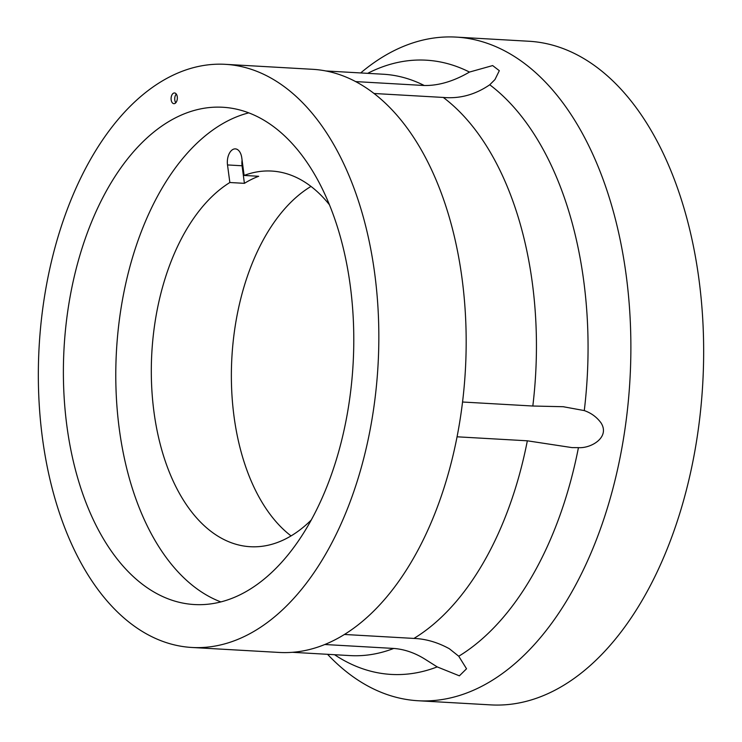 <?xml version="1.0" encoding="UTF-8"?>
<svg xmlns="http://www.w3.org/2000/svg" width="742" height="742" viewBox="0 0 742 742"><rect width="100%" height="100%" fill="white"/><g stroke="black" fill="none" stroke-linecap="round" stroke-linejoin="round"><path stroke-width="1.11" d="M171.161 99.827A5.38 3.126 -86.7 0 0 173.916 103.685A5.38 3.126 -86.7 0 0 177.273 96.803A5.38 3.126 -86.7 0 0 174.528 92.954A5.38 3.126 -86.7 0 0 171.161 99.827M176.29 94.058A5.38 3.126 -86.7 0 0 174.797 100.04A5.38 3.126 -86.7 0 0 175.789 102.776M242.077 160.161A12.54 7.29 -86.7 0 0 242.068 165.772L244.406 183.339L229.853 182.513A188.134 109.343 93.3 0 0 151.795 388.771A188.134 109.343 93.3 0 0 250.286 546.715A188.134 109.343 93.3 0 0 285.049 539.193A188.134 109.343 93.3 0 0 311.362 519.901M244.406 183.339A188.134 109.343 93.3 0 1 251.492 179.406A188.134 109.343 93.3 0 1 258.68 176.281L244.118 175.446L241.781 157.87A12.54 7.29 -86.7 0 0 235.353 148.882A12.54 7.29 -86.7 0 0 227.506 164.937L229.853 182.513M291.059 535.909A188.134 109.343 93.3 0 1 231.894 357.227A188.134 109.343 93.3 0 1 310.981 186.428M220.847 601.92A249.052 144.746 93.3 0 1 115.845 367.633A249.052 144.746 93.3 0 1 229.139 120.195A249.052 144.746 93.3 0 1 248.728 112.867M240.436 594.592A249.052 144.746 93.3 0 1 194.413 604.544A249.052 144.746 93.3 0 1 63.654 387.241A249.052 144.746 93.3 0 1 176.735 117.208A249.052 144.746 93.3 0 1 222.758 107.256A249.052 144.746 93.3 0 1 353.517 324.551A249.052 144.746 93.3 0 1 240.436 594.592M462.6 402.016L532.821 406.022L563.206 406.718L584.279 410.586C591.096 412.951 596.642 417.004 600.918 422.727C610.416 437.205 591.105 448.585 578.435 447.639L572.054 447.612L527.339 440.804L457.128 436.806M355.576 81.592L424.257 85.506C438.652 85.738 453.724 81.258 469.473 72.067L492.651 65.574L499.32 70.685L494.96 79.57L489.748 84.773C475.27 94.688 459.78 98.909 443.289 97.443L373.968 93.492M324.977 644.52L393.724 648.443C404.928 649.296 415.826 653.183 426.418 660.092L437.205 666.9L459.381 675.832L466.542 668.774L458.751 656.234L449.346 648.74C437.669 642.331 425.871 638.899 413.943 638.426L344.594 634.475M360.686 72.939A332.36 193.17 93.3 0 1 456.042 37.1A332.36 193.17 93.3 0 1 626.192 275.328A332.36 193.17 93.3 0 1 418.21 700.754A332.36 193.17 93.3 0 1 327.547 654.305M456.042 37.1L528.823 41.246A332.36 193.17 93.3 0 1 698.973 279.484A332.36 193.17 93.3 0 1 491 704.9L418.21 700.754M42.452 438.142A292.051 169.742 93.3 0 1 225.206 64.322A292.051 169.742 93.3 0 1 374.719 273.659A292.051 169.742 93.3 0 1 191.965 647.478A292.051 169.742 93.3 0 1 42.452 438.142M225.206 64.322L312.549 69.303A292.051 169.742 93.3 0 1 462.062 278.64A292.051 169.742 93.3 0 1 279.307 652.45L191.965 647.478M244.118 175.446A188.134 109.343 93.3 0 1 271.702 171.059A188.134 109.343 93.3 0 1 329.327 204.634M489.748 84.773A307.615 178.785 93.3 0 1 583.694 280.68A307.615 178.785 93.3 0 1 584.279 410.586M367.68 73.337A307.615 178.785 93.3 0 1 469.473 72.067M413.943 638.426A291.152 169.222 -86.7 0 0 527.339 440.804M578.435 447.639A307.615 178.785 93.3 0 1 458.751 656.234M424.257 85.506A291.152 169.222 -86.7 0 0 383.243 74.228L325.757 70.954M532.821 406.022A291.152 169.222 -86.7 0 0 443.289 97.443M292.617 652.32L350.103 655.594A291.152 169.222 -86.7 0 0 393.724 648.443M437.205 666.9A307.615 178.785 93.3 0 1 334.54 654.704M242.068 165.772L227.506 164.937M572.054 447.602L572.945 447.649M563.206 406.718L563.809 406.755"/></g></svg>
